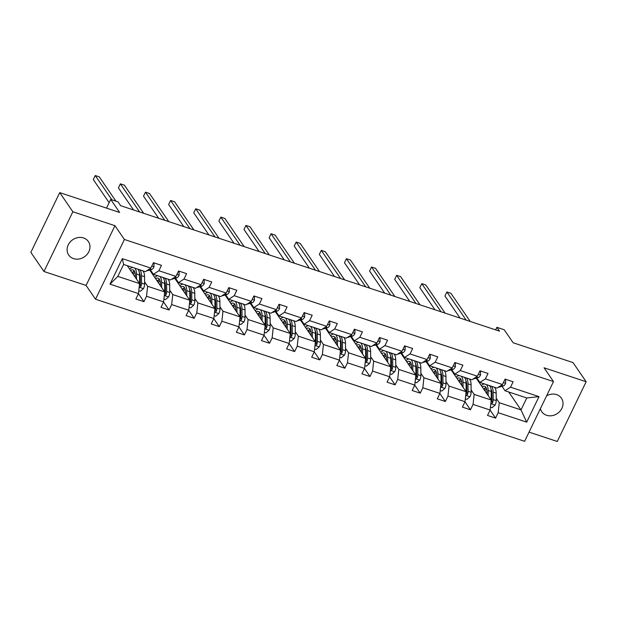<?xml version="1.0" encoding="UTF-8"?>
<svg xmlns="http://www.w3.org/2000/svg" width="617" height="617" viewBox="0 0 617 617"><rect width="100%" height="100%" fill="white"/><g stroke="black" fill="none" stroke-linecap="round" stroke-linejoin="round"><path stroke-width="0.93" d="M540.399 408.655A11.931 10.35 145.6 0 0 541.741 411.686A11.931 10.35 145.6 0 0 546.585 415.272A11.931 10.35 145.6 0 0 560.02 411.177A11.931 10.35 145.6 0 0 561.424 398.189A11.931 10.35 145.6 0 0 556.58 394.602A11.931 10.35 145.6 0 0 546.585 395.859M83.534 237.954A11.931 10.35 145.6 0 0 70.107 242.057A11.931 10.35 145.6 0 0 68.695 255.037A11.931 10.35 145.6 0 0 73.546 258.623A11.931 10.35 145.6 0 0 86.974 254.528A11.931 10.35 145.6 0 0 88.378 241.54A11.931 10.35 145.6 0 0 83.534 237.954M43.969 271.495L86.079 285.44L114.955 225.699L72.852 211.754L43.969 271.495L30.85 252.361L59.733 192.62L119.629 212.456L110.705 199.438L106.51 208.114M72.852 211.754L59.733 192.62M529.054 432.131L557.267 441.471L586.15 381.73L573.031 362.595L513.136 342.767L504.212 329.748L496.886 327.326L495.652 329.871M95.527 299.214L524.612 441.309L553.495 381.568L124.403 239.473L95.527 299.214L86.079 285.44M491.186 390.931L491.818 391.849M496.222 398.281L499.261 402.708L521.003 409.904L526.687 422.144L498.189 412.704L495.574 418.11L490.099 410.128M508.701 391.972L521.003 409.904L526.779 397.957L505.038 390.762L501.999 386.327M499.261 402.708L498.189 412.704M471.11 389.959L474.149 394.394L491.217 400.04L490.137 410.035L487.523 415.449L495.574 418.11M490.137 410.035L473.069 404.39L470.455 409.796L464.979 401.806M445.991 381.645L449.029 386.072L466.097 391.726L465.025 401.721L462.411 407.127L470.455 409.796M465.025 401.721L447.957 396.068L445.343 401.482L439.859 393.492M420.871 373.324L423.91 377.758L440.978 383.404L439.906 393.407L437.291 398.813L445.343 401.482M439.906 393.407L422.838 387.754L420.223 393.16L414.747 385.17M395.759 365.009L398.798 369.436L415.858 375.09L414.786 385.085L412.171 390.492L420.223 393.16M414.786 385.085L397.718 379.432L395.104 384.846L389.628 376.856M370.64 356.688L373.678 361.122L390.746 366.776L389.666 376.771L387.052 382.178L395.104 384.846M389.666 376.771L372.606 371.118L369.992 376.524L364.508 368.534M345.52 348.374L348.559 352.801L365.626 358.454L364.554 368.449L361.94 373.856L369.992 376.524M364.554 368.449L347.487 362.796L344.872 368.21L339.396 360.22M320.4 340.052L323.439 344.487L340.507 350.14L339.435 360.135L336.82 365.542L344.872 368.21M339.435 360.135L322.367 354.482L319.753 359.888L314.277 351.898M295.288 331.738L298.327 336.165L315.395 341.818L314.315 351.813L311.701 357.228L319.753 359.888M314.315 351.813L297.247 346.16L294.633 351.574L289.157 343.584M270.169 323.416L273.208 327.851L290.275 333.504L289.203 343.499L286.589 348.906L294.633 351.574M289.203 343.499L272.136 337.846L269.521 343.253L264.037 335.27M245.049 315.102L248.088 319.529L265.156 325.182L264.084 335.178L261.469 340.592L269.521 343.253M264.084 335.178L247.016 329.532L244.401 334.938L238.926 326.948M219.937 306.788L222.968 311.215L240.036 316.868L238.964 326.863L236.35 332.27L244.401 334.938M238.964 326.863L221.896 321.21L219.282 326.617L213.806 318.634M194.818 298.466L197.856 302.901L214.924 308.546L213.844 318.542L211.23 323.956L219.282 326.617M213.844 318.542L196.784 312.896L194.162 318.303L188.686 310.312M169.698 290.152L172.737 294.579L189.805 300.232L188.733 310.228L186.118 315.634L194.162 318.303M188.733 310.228L171.665 304.574L169.05 309.989L163.574 301.998M144.579 281.83L147.617 286.265L164.685 291.91L163.613 301.914L160.998 307.32L169.05 309.989M163.613 301.914L146.545 296.26L143.931 301.667L138.455 293.677M138.493 293.592L109.996 284.152L122.328 258.646L150.826 268.079L145.342 271.65L123.608 264.454L117.832 276.401L139.565 283.596L138.493 293.592L135.879 298.998L143.931 301.667M158.877 270.747L175.945 276.401L170.462 279.964L153.394 274.31L158.877 270.747L161.492 265.341L153.44 262.672L150.826 268.079M183.997 279.061L201.065 284.715L195.581 288.286L178.514 282.632L183.997 279.061L186.612 273.655L178.56 270.986L175.945 276.401M209.117 287.383L226.177 293.036L220.701 296.6L203.633 290.946L209.117 287.383L211.731 281.977L203.679 279.308L201.065 284.715M234.229 295.697L251.296 301.351L245.813 304.921L228.745 299.268L234.229 295.697L236.843 290.291L228.791 287.622L226.177 293.036M259.348 304.019L276.416 309.672L270.932 313.235L253.865 307.582L259.348 304.019L261.963 298.613L253.911 295.944L251.296 301.351M284.468 312.333L301.536 317.986L296.052 321.557L278.984 315.904L284.468 312.333L287.082 306.927L279.031 304.258L276.416 309.672M309.58 320.655L326.648 326.308L321.164 329.871L304.104 324.218L309.58 320.655L312.194 315.241L304.15 312.58L301.536 317.986M334.699 328.969L351.767 334.622L346.284 338.185L329.216 332.54L334.699 328.969L337.314 323.563L329.262 320.894L326.648 326.308M359.819 337.291L376.887 342.936L371.403 346.507L354.335 340.854L359.819 337.291L362.434 331.877L354.382 329.216L351.767 334.622M384.939 345.605L401.999 351.258L396.523 354.821L379.455 349.176L384.939 345.605L387.553 340.198L379.501 337.53L376.887 342.936M410.05 353.927L427.118 359.572L421.635 363.143L404.567 357.49L410.05 353.927L412.665 348.512L404.621 345.852L401.999 351.258M435.17 362.241L452.238 367.894L446.754 371.457L429.687 365.804L435.17 362.241L437.785 356.834L429.733 354.166L427.118 359.572M460.29 370.555L477.357 376.208L471.874 379.779L454.806 374.126L460.29 370.555L462.904 365.148L454.852 362.488L452.238 367.894M485.402 378.877L502.469 384.53L496.986 388.093L479.926 382.44L485.402 378.877L488.024 373.47L479.972 370.802L477.357 376.208M505.038 390.762L510.521 387.191L513.136 381.784L505.084 379.116L502.469 384.53M510.521 387.191L539.019 396.631L526.687 422.144M110.705 199.438L118.024 201.867L120.654 205.692L499.508 331.152L496.886 327.326M479.926 382.44L476.887 378.013M476.231 378.198L491.217 400.04M466.066 382.609L466.699 383.535M474.149 394.394L473.069 404.39M454.806 374.126L451.767 369.691M451.12 369.876L466.097 391.726M440.954 374.295L441.587 375.213M449.029 386.072L447.957 396.068M429.687 365.804L426.648 361.377M426 361.562L440.978 383.404M415.835 365.974L416.467 366.899M423.91 377.758L422.838 387.754M404.567 357.49L401.536 353.063M400.88 353.24L415.858 375.09M390.715 357.659L391.348 358.577M398.798 369.436L397.718 379.432M379.455 349.176L376.416 344.741M375.761 344.926L390.746 366.776M365.596 349.338L366.228 350.263M373.678 361.122L372.606 371.118M354.335 340.854L351.297 336.427M350.649 336.612L365.626 358.454M340.484 341.024L341.116 341.941M348.559 352.801L347.487 362.796M329.216 332.54L326.177 328.105M325.529 328.29L340.507 350.14M315.364 332.702L315.997 333.627M323.439 344.487L322.367 354.482M304.104 324.218L301.065 319.791M300.41 319.976L315.395 341.818M290.245 324.388L290.877 325.313M298.327 336.165L297.247 346.16M278.984 315.904L275.946 311.469M275.29 311.654L290.275 333.504M265.133 316.066L265.765 316.991M273.208 327.851L272.136 337.846M253.865 307.582L250.826 303.155M250.178 303.34L265.156 325.182M240.013 307.752L240.645 308.677M248.088 319.529L247.016 329.532M228.745 299.268L225.706 294.833M225.058 295.019L240.036 316.868M214.893 299.438L215.526 300.356M222.968 311.215L221.896 321.21M203.633 290.946L200.594 286.519M199.939 286.704L214.924 308.546M189.774 291.116L190.406 292.042M197.856 302.901L196.784 312.896M178.514 282.632L175.475 278.198M174.827 278.383L189.805 300.232M164.662 282.802L165.294 283.72M172.737 294.579L171.665 304.574M153.394 274.31L150.355 269.884M149.707 270.069L164.685 291.91M139.542 274.48L140.175 275.406M147.617 286.265L146.545 296.26M122.328 258.646L123.608 264.454M114.955 225.699L124.403 239.473M586.15 381.73L544.047 367.794L553.495 381.568M127.272 265.665L139.565 283.596M152.006 273.416L152.322 272.753M177.118 281.738L177.441 281.067M202.237 290.052L202.561 289.388M227.357 298.373L227.681 297.702M252.476 306.688L252.793 306.024M277.588 315.002L277.912 314.338M302.708 323.323L303.032 322.66M327.828 331.637L328.144 330.974M352.939 339.959L353.263 339.296M378.059 348.273L378.383 347.61M403.179 356.595L403.503 355.924M428.298 364.909L428.614 364.246M453.41 373.231L453.734 372.56M478.53 381.545L478.854 380.882M117.832 276.401L109.996 284.152M539.019 396.631L526.779 397.957M153.309 262.958L153.941 263.166L153.995 266.93A4.944 2.052 108.3 0 1 151.674 269.513L147.44 270.709A14.268 5.931 108.3 0 1 146.584 270.84M111.916 199.846L95.242 175.529L99.268 176.863L115.942 201.173M109.14 202.677L93.29 179.562L95.242 175.529M153.941 263.166L153.656 262.742M138.802 290.746L140.368 291.263L143.537 288.563A4.944 2.052 -71.7 0 0 144.594 284.152L144.548 276.694A14.268 5.931 -71.7 0 0 142.72 270.778M136.534 279.169L136.496 274.033A14.268 5.931 -71.7 0 0 134.668 268.11M132.771 267.485A14.268 5.931 -71.7 0 0 129.624 269.089M135.285 277.349L135.27 275.236A11.839 4.921 -71.7 0 0 133.025 269.907A11.839 4.921 -71.7 0 0 130.526 270.408M139.234 286.728L140.082 287.021L141 286.249A4.944 2.052 -71.7 0 0 141.54 283.141L141.486 275.683A14.268 5.931 -71.7 0 0 139.658 269.768M137.761 269.135A14.268 5.931 -71.7 0 0 137.745 269.135A14.268 5.931 108.3 0 1 139.558 275.043L139.604 282.501A4.944 2.052 108.3 0 1 139.542 283.55M134.282 271.056A14.268 5.931 -71.7 0 0 132.454 273.223M133.187 274.287A11.839 4.921 108.3 0 1 134.946 272.467M139.373 272.745A11.839 4.921 108.3 0 1 140.267 276.894L140.314 284.344A2.514 1.049 108.3 0 1 140.244 285.147L141 286.249M134.344 271.033A11.839 4.921 -71.7 0 0 132.084 272.683M178.421 271.272L179.061 271.488L179.115 275.244A4.944 2.052 108.3 0 1 176.794 277.827L172.559 279.031A14.268 5.931 108.3 0 1 171.703 279.154M139.658 211.986L120.361 183.843L124.379 185.177L143.684 213.32M133.55 209.965L118.41 187.884L120.361 183.843M179.061 271.488L178.776 271.064M203.541 279.594L204.181 279.802L204.227 283.565A4.944 2.052 108.3 0 1 201.913 286.141L197.671 287.345A14.268 5.931 108.3 0 1 196.823 287.476M164.77 220.308L145.473 192.165L149.499 193.491L168.796 221.642M158.669 218.287L143.522 196.198L145.473 192.165M204.181 279.802L203.888 279.378M163.921 299.06L165.479 299.577L168.649 296.885A4.944 2.052 -71.7 0 0 169.714 292.466L169.66 285.015A14.268 5.931 -71.7 0 0 167.839 279.1M161.646 287.483L161.615 282.347A14.268 5.931 -71.7 0 0 159.788 276.431M157.89 275.799A14.268 5.931 -71.7 0 0 154.744 277.411M160.405 285.671L160.389 283.558A11.839 4.921 -71.7 0 0 158.137 278.221A11.839 4.921 -71.7 0 0 155.646 278.73M164.353 295.049L165.194 295.342L166.112 294.564A4.944 2.052 -71.7 0 0 166.659 291.455L166.605 283.997A14.268 5.931 -71.7 0 0 164.778 278.082M162.88 277.457A14.268 5.931 -71.7 0 0 162.857 277.457A14.268 5.931 108.3 0 1 164.67 283.357L164.724 290.815A4.944 2.052 108.3 0 1 164.654 291.872M159.394 279.378A14.268 5.931 -71.7 0 0 157.574 281.537M158.299 282.601A11.839 4.921 108.3 0 1 160.058 280.789M164.492 281.067A11.839 4.921 108.3 0 1 165.379 285.208L165.433 292.666A2.514 1.049 108.3 0 1 165.356 293.461L166.112 294.564M159.464 279.347A11.839 4.921 -71.7 0 0 157.204 280.997M189.033 307.382L190.599 307.898L193.769 305.199A4.944 2.052 -71.7 0 0 194.833 300.788L194.779 293.33A14.268 5.931 -71.7 0 0 192.959 287.414M186.766 295.798L186.727 290.669A14.268 5.931 -71.7 0 0 184.907 284.745M183.002 284.121A14.268 5.931 -71.7 0 0 179.855 285.725M185.524 293.985L185.509 291.872A11.839 4.921 -71.7 0 0 183.257 286.543A11.839 4.921 -71.7 0 0 180.758 287.044M189.465 303.363L190.314 303.657L191.231 302.878A4.944 2.052 -71.7 0 0 191.771 299.777L191.717 292.319A14.268 5.931 -71.7 0 0 189.897 286.404M184.514 287.692A14.268 5.931 -71.7 0 0 182.686 289.851M183.419 290.923A11.839 4.921 108.3 0 1 185.177 289.103M189.612 289.381A11.839 4.921 108.3 0 1 190.499 293.53L190.553 300.98A2.514 1.049 108.3 0 1 190.476 301.782L191.231 302.878M187.961 285.764A14.268 5.931 108.3 0 1 189.789 291.679L189.843 299.137A4.944 2.052 108.3 0 1 189.774 300.186M184.583 287.669A11.839 4.921 -71.7 0 0 182.316 289.319M228.66 287.908L229.3 288.116L229.347 291.88A4.944 2.052 108.3 0 1 227.025 294.463L222.791 295.666A14.268 5.931 108.3 0 1 221.943 295.79M189.889 228.622L170.593 200.479L174.619 201.813L193.915 229.956M183.789 226.601L168.642 204.512L170.593 200.479M229.3 288.116L229.007 287.699M214.153 315.696L215.719 316.212L218.888 313.513A4.944 2.052 -71.7 0 0 219.953 309.102L219.899 301.651A14.268 5.931 -71.7 0 0 218.071 295.728M211.886 304.119L211.847 298.983A14.268 5.931 -71.7 0 0 210.019 293.067M208.122 292.435A14.268 5.931 -71.7 0 0 204.975 294.047M210.636 302.307L210.628 300.194A11.839 4.921 -71.7 0 0 208.376 294.857A11.839 4.921 -71.7 0 0 205.877 295.358M214.585 311.678L215.433 311.978L216.351 311.199A4.944 2.052 -71.7 0 0 216.891 308.091L216.837 300.633A14.268 5.931 -71.7 0 0 215.017 294.718M213.112 294.093A14.268 5.931 -71.7 0 0 213.096 294.093A14.268 5.931 108.3 0 1 214.909 299.993L214.955 307.451A4.944 2.052 108.3 0 1 214.893 308.508M209.633 296.013A14.268 5.931 -71.7 0 0 207.806 298.173M208.538 299.237A11.839 4.921 108.3 0 1 210.297 297.425M214.731 297.702A11.839 4.921 108.3 0 1 215.618 301.844L215.665 309.302A2.514 1.049 108.3 0 1 215.595 310.096L216.351 311.199M209.695 295.983A11.839 4.921 -71.7 0 0 207.435 297.633M253.772 296.222L254.412 296.438L254.466 300.201A4.944 2.052 108.3 0 1 252.145 302.777L247.911 303.98A14.268 5.931 108.3 0 1 247.055 304.112M215.009 236.943L195.712 208.801L199.738 210.127L219.035 238.27M208.901 234.915L193.761 212.834L195.712 208.801M254.412 296.438L254.127 296.013M239.273 324.01L240.831 324.534L244.008 321.835A4.944 2.052 -71.7 0 0 245.065 317.423L245.018 309.965A14.268 5.931 -71.7 0 0 243.191 304.05M236.997 312.433L236.967 307.297A14.268 5.931 -71.7 0 0 235.139 301.381M233.241 300.757A14.268 5.931 -71.7 0 0 230.095 302.361M235.756 310.621L235.74 308.508A11.839 4.921 -71.7 0 0 233.488 303.178A11.839 4.921 -71.7 0 0 230.997 303.68M239.704 319.999L240.545 320.292L241.463 319.513A4.944 2.052 -71.7 0 0 242.011 316.413L241.957 308.955A14.268 5.931 -71.7 0 0 240.129 303.04M238.231 302.407A14.268 5.931 -71.7 0 0 238.216 302.407A14.268 5.931 108.3 0 1 240.021 308.315L240.075 315.773A4.944 2.052 108.3 0 1 240.005 316.822M234.745 304.328A14.268 5.931 -71.7 0 0 232.925 306.487M233.658 307.559A11.839 4.921 108.3 0 1 235.409 305.739M239.843 306.017A11.839 4.921 108.3 0 1 240.73 310.166L240.784 317.616A2.514 1.049 108.3 0 1 240.715 318.418L241.463 319.513M234.815 304.304A11.839 4.921 -71.7 0 0 232.555 305.955M278.892 304.543L279.532 304.752L279.578 308.515A4.944 2.052 108.3 0 1 277.264 311.099L273.03 312.295A14.268 5.931 108.3 0 1 272.174 312.426M240.129 245.257L220.824 217.115L224.85 218.449L244.155 246.592M234.02 243.237L218.873 221.148L220.824 217.115M279.532 304.752L279.239 304.328M264.392 332.332L265.95 332.848L269.12 330.149A4.944 2.052 -71.7 0 0 270.184 325.737L270.13 318.287A14.268 5.931 -71.7 0 0 268.31 312.364M262.117 320.755L262.078 315.619A14.268 5.931 -71.7 0 0 260.258 309.703M258.353 309.071A14.268 5.931 -71.7 0 0 255.214 310.683M260.875 318.943L260.86 316.829A11.839 4.921 -71.7 0 0 258.608 311.492A11.839 4.921 -71.7 0 0 256.117 311.994M264.816 328.313L265.665 328.614L266.583 327.835A4.944 2.052 -71.7 0 0 267.122 324.727L267.076 317.269A14.268 5.931 -71.7 0 0 265.248 311.354M259.865 312.649A14.268 5.931 -71.7 0 0 258.037 314.809M258.77 315.873A11.839 4.921 108.3 0 1 260.528 314.061M264.963 314.338A11.839 4.921 108.3 0 1 265.85 318.48L265.904 325.938A2.514 1.049 108.3 0 1 265.827 326.732L266.583 327.835M263.32 310.713A14.268 5.931 108.3 0 1 265.14 316.629L265.194 324.087A4.944 2.052 108.3 0 1 265.125 325.144M259.934 312.618A11.839 4.921 -71.7 0 0 257.675 314.269M304.011 312.858L304.651 313.074L304.698 316.837A4.944 2.052 108.3 0 1 302.384 319.413L298.142 320.616A14.268 5.931 108.3 0 1 297.294 320.747M265.241 253.572L245.944 225.429L249.97 226.763L269.267 254.906M259.14 251.551L243.993 229.47L245.944 225.429M304.651 313.074L304.358 312.649M289.504 340.646L291.07 341.162L294.24 338.471A4.944 2.052 -71.7 0 0 295.304 334.059L295.25 326.601A14.268 5.931 -71.7 0 0 293.422 320.686M287.237 329.069L287.198 323.933A14.268 5.931 -71.7 0 0 285.378 318.017M283.473 317.393A14.268 5.931 -71.7 0 0 280.326 318.997M285.995 327.257L285.98 325.144A11.839 4.921 -71.7 0 0 283.727 319.814A11.839 4.921 -71.7 0 0 281.229 320.316M289.936 336.635L290.784 336.928L291.702 336.149A4.944 2.052 -71.7 0 0 292.242 333.041L292.188 325.591A14.268 5.931 -71.7 0 0 290.368 319.668M288.463 319.043A14.268 5.931 -71.7 0 0 288.447 319.043A14.268 5.931 108.3 0 1 290.26 324.951L290.314 332.401A4.944 2.052 108.3 0 1 290.245 333.458M284.985 320.963A14.268 5.931 -71.7 0 0 283.157 323.123M283.889 324.195A11.839 4.921 108.3 0 1 285.648 322.375M290.083 322.652A11.839 4.921 108.3 0 1 290.969 326.794L291.023 334.252A2.514 1.049 108.3 0 1 290.946 335.046L291.702 336.149M285.054 320.94A11.839 4.921 -71.7 0 0 282.787 322.583M329.131 321.179L329.771 321.388L329.817 325.151A4.944 2.052 108.3 0 1 327.496 327.735L323.262 328.93A14.268 5.931 108.3 0 1 322.413 329.062M290.36 261.893L271.064 233.75L275.089 235.085L294.386 263.228M284.252 259.873L269.112 237.784L271.064 233.75M329.771 321.388L329.478 320.963M314.624 348.967L316.189 349.484L319.359 346.785A4.944 2.052 -71.7 0 0 320.424 342.373L320.37 334.923A14.268 5.931 -71.7 0 0 318.542 329M312.356 337.391L312.318 332.255A14.268 5.931 -71.7 0 0 310.49 326.339M308.593 325.707A14.268 5.931 -71.7 0 0 305.446 327.318M311.107 335.571L311.091 333.465A11.839 4.921 -71.7 0 0 308.847 328.128A11.839 4.921 -71.7 0 0 306.348 328.63M315.056 344.949L315.904 345.25L316.822 344.471A4.944 2.052 -71.7 0 0 317.362 341.363L317.308 333.905A14.268 5.931 -71.7 0 0 315.48 327.989M313.583 327.357A14.268 5.931 -71.7 0 0 313.567 327.365A14.268 5.931 108.3 0 1 315.38 333.265L315.426 340.723A4.944 2.052 108.3 0 1 315.364 341.772M310.104 329.285A14.268 5.931 -71.7 0 0 308.276 331.445M309.009 332.509A11.839 4.921 108.3 0 1 310.767 330.697M315.194 330.967A11.839 4.921 108.3 0 1 316.089 335.116L316.135 342.574A2.514 1.049 108.3 0 1 316.066 343.368L316.822 344.471M310.166 329.254A11.839 4.921 -71.7 0 0 307.906 330.905M354.243 329.493L354.883 329.709L354.937 333.465A4.944 2.052 108.3 0 1 352.615 336.049L348.381 337.252A14.268 5.931 108.3 0 1 347.525 337.383M315.48 270.207L296.183 242.065L300.201 243.399L319.506 271.542M309.372 268.187L294.232 246.106L296.183 242.065M354.883 329.709L354.598 329.285M339.743 357.282L341.301 357.798L344.471 355.107A4.944 2.052 -71.7 0 0 345.535 350.695L345.481 343.237A14.268 5.931 -71.7 0 0 343.661 337.322M337.468 345.705L337.437 340.569A14.268 5.931 -71.7 0 0 335.609 334.653M333.712 334.021A14.268 5.931 -71.7 0 0 330.565 335.633M336.226 343.893L336.211 341.779A11.839 4.921 -71.7 0 0 333.959 336.442A11.839 4.921 -71.7 0 0 331.468 336.951M340.175 353.271L341.016 353.564L341.934 352.785A4.944 2.052 -71.7 0 0 342.481 349.677L342.427 342.227A14.268 5.931 -71.7 0 0 340.599 336.304M335.216 337.599A14.268 5.931 -71.7 0 0 333.396 339.759M334.121 340.823A11.839 4.921 108.3 0 1 335.879 339.011M340.314 339.288A11.839 4.921 108.3 0 1 341.201 343.43L341.255 350.888A2.514 1.049 108.3 0 1 341.178 351.682L341.934 352.785M338.671 335.663A14.268 5.931 108.3 0 1 340.491 341.587L340.545 349.037A4.944 2.052 108.3 0 1 340.476 350.094M335.286 337.568A11.839 4.921 -71.7 0 0 333.026 339.219M379.362 337.815L380.003 338.023L380.049 341.787A4.944 2.052 108.3 0 1 377.735 344.371L373.493 345.566A14.268 5.931 108.3 0 1 372.645 345.697M340.599 278.529L321.295 250.386L325.321 251.721L344.618 279.863M334.491 276.509L319.344 254.42L321.295 250.386M380.003 338.023L379.71 337.599M404.482 346.129L405.122 346.345L405.168 350.101A4.944 2.052 108.3 0 1 402.847 352.685L398.613 353.888A14.268 5.931 108.3 0 1 397.764 354.019M365.711 286.843L346.415 258.7L350.441 260.035L369.737 288.178M359.611 284.823L344.463 262.742L346.415 258.7M405.122 346.345L404.829 345.921M429.602 354.451L430.234 354.659L430.288 358.423A4.944 2.052 108.3 0 1 427.967 361.007L423.732 362.202A14.268 5.931 108.3 0 1 422.876 362.333M390.831 295.165L371.534 267.022L375.56 268.356L394.857 296.499M384.723 293.144L369.583 271.056L371.534 267.022M430.234 354.659L429.949 354.235M364.855 365.603L366.421 366.12L369.591 363.421A4.944 2.052 -71.7 0 0 370.655 359.009L370.601 351.551A14.268 5.931 -71.7 0 0 368.781 345.636M362.588 354.027L362.549 348.89A14.268 5.931 -71.7 0 0 360.729 342.975M358.824 342.342A14.268 5.931 -71.7 0 0 355.677 343.947M361.346 352.207L361.331 350.101A11.839 4.921 -71.7 0 0 359.079 344.764A11.839 4.921 -71.7 0 0 356.58 345.265M365.287 361.585L366.136 361.878L367.053 361.107A4.944 2.052 -71.7 0 0 367.593 357.999L367.547 350.541A14.268 5.931 -71.7 0 0 365.719 344.625M363.822 343.993A14.268 5.931 -71.7 0 0 363.799 343.993A14.268 5.931 108.3 0 1 365.611 349.901L365.665 357.359A4.944 2.052 108.3 0 1 365.596 358.408M360.336 345.913A14.268 5.931 -71.7 0 0 358.508 348.081M359.241 349.145A11.839 4.921 108.3 0 1 360.999 347.332M365.434 347.602A11.839 4.921 108.3 0 1 366.321 351.752L366.375 359.21A2.514 1.049 108.3 0 1 366.297 360.004L367.053 361.107M360.405 345.89A11.839 4.921 -71.7 0 0 358.138 347.541M389.975 373.917L391.54 374.434L394.71 371.743A4.944 2.052 -71.7 0 0 395.775 367.331L395.721 359.873A14.268 5.931 -71.7 0 0 393.893 353.957M387.707 362.341L387.669 357.204A14.268 5.931 -71.7 0 0 385.841 351.289M383.944 350.657A14.268 5.931 -71.7 0 0 380.797 352.268M386.458 360.529L386.45 358.415A11.839 4.921 -71.7 0 0 384.198 353.078A11.839 4.921 -71.7 0 0 381.699 353.587M390.407 369.907L391.255 370.2L392.173 369.421A4.944 2.052 -71.7 0 0 392.713 366.313L392.659 358.863A14.268 5.931 -71.7 0 0 390.839 352.939M388.934 352.315A14.268 5.931 -71.7 0 0 388.918 352.315A14.268 5.931 108.3 0 1 390.731 358.222L390.785 365.673A4.944 2.052 108.3 0 1 390.715 366.729M385.455 354.235A14.268 5.931 -71.7 0 0 383.627 356.395M384.36 357.459A11.839 4.921 108.3 0 1 386.119 355.647M390.553 355.924A11.839 4.921 108.3 0 1 391.44 360.066L391.494 367.524A2.514 1.049 108.3 0 1 391.417 368.318L392.173 369.421M385.525 354.204A11.839 4.921 -71.7 0 0 383.257 355.855M415.094 382.239L416.66 382.756L419.83 380.057A4.944 2.052 -71.7 0 0 420.887 375.645L420.84 368.187A14.268 5.931 -71.7 0 0 419.012 362.272M412.827 370.663L412.788 365.526A14.268 5.931 -71.7 0 0 410.961 359.603M409.063 358.978A14.268 5.931 -71.7 0 0 405.917 360.583M411.578 368.843L411.562 366.729A11.839 4.921 -71.7 0 0 409.318 361.4A11.839 4.921 -71.7 0 0 406.819 361.901M415.526 378.221L416.367 378.514L417.293 377.743A4.944 2.052 -71.7 0 0 417.832 374.635L417.778 367.177A14.268 5.931 -71.7 0 0 415.951 361.261M410.567 362.549A14.268 5.931 -71.7 0 0 408.747 364.716M409.48 365.781A11.839 4.921 108.3 0 1 411.231 363.961M415.665 364.238A11.839 4.921 108.3 0 1 416.552 368.388L416.606 375.838A2.514 1.049 108.3 0 1 416.537 376.64L417.293 377.743M414.022 360.621A14.268 5.931 108.3 0 1 415.843 366.537L415.897 373.995A4.944 2.052 108.3 0 1 415.835 375.043M410.637 362.526A11.839 4.921 -71.7 0 0 408.377 364.177M454.714 362.765L455.354 362.981L455.4 366.737A4.944 2.052 108.3 0 1 453.086 369.321L448.852 370.524A14.268 5.931 108.3 0 1 447.996 370.647M415.951 303.479L396.646 275.336L400.672 276.671L419.976 304.813M409.842 301.458L394.695 279.378L396.646 275.336M455.354 362.981L455.068 362.557M440.214 390.553L441.772 391.07L444.942 388.378A4.944 2.052 -71.7 0 0 446.006 383.959L445.952 376.509A14.268 5.931 -71.7 0 0 444.132 370.593M437.939 378.977L437.908 373.84A14.268 5.931 -71.7 0 0 436.08 367.925M434.183 367.292A14.268 5.931 -71.7 0 0 431.036 368.904M436.697 377.164L436.682 375.051A11.839 4.921 -71.7 0 0 434.43 369.714A11.839 4.921 -71.7 0 0 431.939 370.223M440.646 386.543L441.487 386.836L442.404 386.057A4.944 2.052 -71.7 0 0 442.952 382.949L442.898 375.491A14.268 5.931 -71.7 0 0 441.07 369.575M435.687 370.871A14.268 5.931 -71.7 0 0 433.867 373.03M434.592 374.095A11.839 4.921 108.3 0 1 436.35 372.282M440.785 372.56A11.839 4.921 108.3 0 1 441.672 376.702L441.726 384.16A2.514 1.049 108.3 0 1 441.649 384.954L442.404 386.057M439.142 368.935A14.268 5.931 108.3 0 1 440.962 374.851L441.016 382.309A4.944 2.052 108.3 0 1 440.947 383.365M435.756 370.84A11.839 4.921 -71.7 0 0 433.496 372.491M479.833 371.087L480.473 371.295L480.52 375.059A4.944 2.052 108.3 0 1 478.206 377.635L473.964 378.838A14.268 5.931 108.3 0 1 473.116 378.969M441.062 311.801L421.766 283.658L425.792 284.985L445.088 313.135M434.962 309.78L419.815 287.692L421.766 283.658M480.473 371.295L480.18 370.871M465.326 398.875L466.892 399.392L470.061 396.692A4.944 2.052 -71.7 0 0 471.126 392.281L471.072 384.823A14.268 5.931 -71.7 0 0 469.244 378.907M463.058 387.291L463.02 382.162A14.268 5.931 -71.7 0 0 461.2 376.239M459.295 375.614A14.268 5.931 -71.7 0 0 456.148 377.218M461.817 385.478L461.801 383.365A11.839 4.921 -71.7 0 0 459.549 378.036A11.839 4.921 -71.7 0 0 457.05 378.537M465.758 394.857L466.606 395.15L467.524 394.371A4.944 2.052 -71.7 0 0 468.064 391.271L468.01 383.813A14.268 5.931 -71.7 0 0 466.19 377.897M464.285 377.265A14.268 5.931 -71.7 0 0 464.269 377.265A14.268 5.931 108.3 0 1 466.082 383.172L466.136 390.63A4.944 2.052 108.3 0 1 466.066 391.679M460.806 379.185A14.268 5.931 -71.7 0 0 458.979 381.345M459.711 382.417A11.839 4.921 108.3 0 1 461.47 380.596M465.904 380.874A11.839 4.921 108.3 0 1 466.791 385.023L466.845 392.474A2.514 1.049 108.3 0 1 466.768 393.276L467.524 394.371M460.876 379.162A11.839 4.921 -71.7 0 0 458.608 380.812M504.953 379.401L505.593 379.609L505.639 383.373A4.944 2.052 108.3 0 1 503.318 385.957L499.084 387.16A14.268 5.931 108.3 0 1 498.235 387.283M466.182 320.115L446.885 291.972L450.911 293.306L470.208 321.449M460.081 318.094L444.934 296.006L446.885 291.972M505.593 379.609L505.3 379.193M490.446 407.189L492.011 407.706L495.181 405.007A4.944 2.052 -71.7 0 0 496.245 400.595L496.191 393.145A14.268 5.931 -71.7 0 0 494.364 387.221M488.178 395.613L488.14 390.476A14.268 5.931 -71.7 0 0 486.312 384.561M484.414 383.928A14.268 5.931 -71.7 0 0 481.268 385.54M486.929 393.8L486.913 391.687A11.839 4.921 -71.7 0 0 484.669 386.35A11.839 4.921 -71.7 0 0 482.17 386.851M490.877 403.171L491.726 403.472L492.644 402.693A4.944 2.052 -71.7 0 0 493.184 399.585L493.13 392.127A14.268 5.931 -71.7 0 0 491.309 386.211M485.926 387.507A14.268 5.931 -71.7 0 0 484.098 389.666M484.831 390.731A11.839 4.921 108.3 0 1 486.589 388.918M491.024 389.196A11.839 4.921 108.3 0 1 491.911 393.337L491.957 400.795A2.514 1.049 108.3 0 1 491.888 401.59L492.644 402.693M489.374 385.571A14.268 5.931 108.3 0 1 491.201 391.487L491.248 398.944A4.944 2.052 108.3 0 1 491.186 400.001M485.988 387.476A11.839 4.921 -71.7 0 0 483.728 389.126M153.995 266.837L151.782 266.104M147.44 270.709L147.008 270.57M151.674 269.513L149.661 268.842M139.18 287.213L143.452 288.633M141.486 275.683L144.548 276.694M135.277 276.316L134.367 276.015M136.496 274.033L139.558 275.043M141.54 283.141L144.594 284.152M138.586 282.162L139.604 282.501M179.107 275.151L176.902 274.418M172.559 279.031L172.128 278.884M176.794 277.827L174.773 277.156M204.227 283.473L202.021 282.74M197.671 287.345L197.239 287.206M201.913 286.141L199.893 285.478M164.299 295.535L168.572 296.947M166.605 283.997L169.66 285.015M160.397 284.63L159.487 284.329M161.615 282.347L164.67 283.357M166.659 291.455L169.714 292.466M163.706 290.476L164.724 290.815M189.411 303.849L193.692 305.268M191.717 292.319L194.779 293.33M185.516 292.952L184.606 292.643M186.727 290.669L189.789 291.679M191.771 299.777L194.833 300.788M188.817 298.798L189.843 299.137M229.347 291.787L227.133 291.054M222.791 295.666L222.359 295.52M227.025 294.463L225.012 293.792M214.531 312.171L218.811 313.583M216.837 300.633L219.899 301.651M210.628 301.266L209.718 300.965M211.847 298.983L214.909 299.993M216.891 308.091L219.953 309.102M213.937 307.112L214.955 307.451M254.466 300.109L252.253 299.376M247.911 303.98L247.479 303.834M252.145 302.777L250.132 302.114M239.651 320.485L243.923 321.904M241.957 308.955L245.018 309.965M235.748 309.587L234.838 309.279M236.967 307.297L240.021 308.315M242.011 316.413L245.065 317.423M239.057 315.434L240.075 315.773M279.578 308.423L277.372 307.69M273.03 312.295L272.591 312.156M277.264 311.099L275.244 310.428M264.77 328.807L269.043 330.218M267.076 317.269L270.13 318.287M260.868 317.902L259.958 317.601M262.078 315.619L265.14 316.629M267.122 324.727L270.184 325.737M264.169 323.748L265.194 324.087M304.698 316.737L302.492 316.012M298.142 320.616L297.71 320.47M302.384 319.413L300.363 318.75M289.882 337.121L294.162 338.54M292.188 325.591L295.25 326.601M285.987 326.216L285.069 325.915M287.198 323.933L290.26 324.951M292.242 333.041L295.304 334.059M289.288 332.069L290.314 332.401M329.817 325.059L327.604 324.326M323.262 328.93L322.83 328.792M327.496 327.735L325.483 327.064M315.002 345.443L319.282 346.854M317.308 333.905L320.37 334.923M311.099 334.537L310.189 334.237M312.318 332.255L315.38 333.265M317.362 341.363L320.424 342.373M314.408 340.383L315.426 340.723M354.929 333.373L352.723 332.64M348.381 337.252L347.949 337.106M352.615 336.049L350.595 335.386M340.121 353.757L344.394 355.176M342.427 342.227L345.481 343.237M336.219 342.851L335.309 342.551M337.437 340.569L340.491 341.587M342.481 349.677L345.535 350.695M339.527 348.705L340.545 349.037M380.049 341.695L377.843 340.962M373.493 345.566L373.061 345.427M377.735 344.371L375.714 343.7M405.168 350.009L402.955 349.276M398.613 353.888L398.181 353.742M402.847 352.685L400.834 352.014M430.288 358.33L428.075 357.598M423.732 362.202L423.301 362.063M427.967 361.007L425.954 360.336M365.241 362.071L369.514 363.49M367.547 350.541L370.601 351.551M361.338 351.173L360.428 350.872M362.549 348.89L365.611 349.901M367.593 357.999L370.655 359.009M364.639 357.019L365.665 357.359M390.353 370.393L394.633 371.804M392.659 358.863L395.721 359.873M386.458 359.487L385.54 359.187M387.669 357.204L390.731 358.222M392.713 366.313L395.775 367.331M389.759 365.333L390.785 365.673M415.472 378.707L419.745 380.126M417.778 367.177L420.84 368.187M411.57 367.809L410.66 367.508M412.788 365.526L415.843 366.537M417.832 374.635L420.887 375.645M414.879 373.655L415.897 373.995M455.4 366.645L453.194 365.912M448.852 370.524L448.412 370.377M453.086 369.321L451.066 368.65M440.592 387.029L444.865 388.44M442.898 375.491L445.952 376.509M436.689 376.123L435.779 375.822M437.908 373.84L440.962 374.851M442.952 382.949L446.006 383.959M439.998 381.969L441.016 382.309M480.52 374.966L478.314 374.234M473.964 378.838L473.532 378.699M478.206 377.635L476.185 376.972M465.704 395.343L469.984 396.762M468.01 383.813L471.072 384.823M461.809 384.445L460.899 384.144M463.02 382.162L466.082 383.172M468.064 391.271L471.126 392.281M465.11 390.291L466.136 390.63M505.639 383.28L503.426 382.548M499.084 387.16L498.652 387.013M503.318 385.957L501.305 385.286M490.823 403.665L495.104 405.076M493.13 392.127L496.191 393.145M486.921 392.759L486.011 392.458M488.14 390.476L491.201 391.487M493.184 399.585L496.245 400.595M490.23 398.605L491.248 398.944"/></g></svg>
